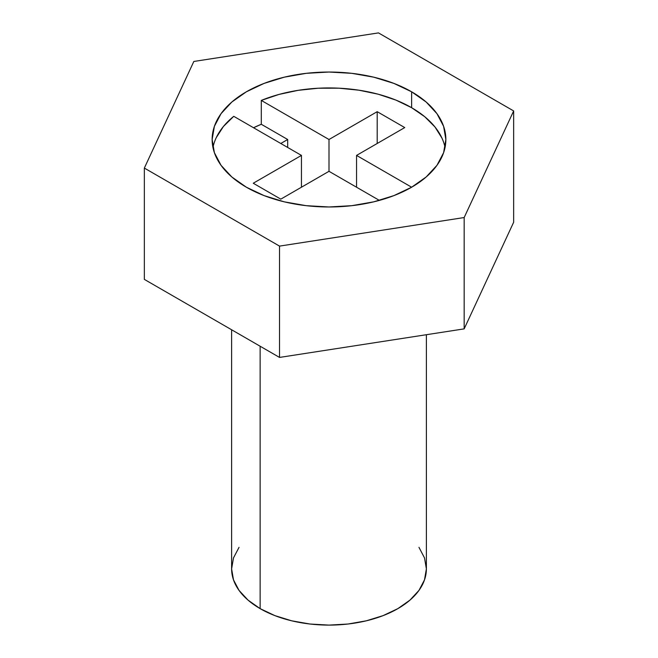<?xml version="1.0" encoding="UTF-8"?>
<svg xmlns="http://www.w3.org/2000/svg" width="658" height="658" viewBox="0 0 658 658"><rect width="100%" height="100%" fill="white"/><g stroke="black" fill="none" stroke-linecap="round" stroke-linejoin="round"><path stroke-width="0.99" d="M445.047 147.458A116.861 67.47 0 0 0 411.628 107.698A116.861 67.47 0 0 0 261.292 100.419L261.292 124.272A116.861 67.47 0 0 0 253.544 127.742L261.292 124.272L261.292 100.419L329 139.504L377.199 111.679L404.744 127.578L356.546 155.411L411.628 187.209L393.92 195.607L373.719 201.841L351.8 205.674L329 206.974L306.2 205.674L284.281 201.841L264.08 195.607L246.372 187.209A116.861 67.47 180 0 1 212.139 139.504A116.861 67.47 180 0 1 284.281 77.175A116.861 67.47 180 0 1 411.628 91.799L411.628 107.698L411.628 91.799L426.162 102.023L436.961 113.686L443.615 126.344L445.861 139.504L443.615 152.664L436.961 165.322L426.162 176.986L411.628 187.209L356.546 155.411L356.546 187.209L356.546 155.411L404.744 127.578L377.199 111.679L377.199 143.485L377.199 111.679L329 139.504L329 171.31L280.801 199.144L253.256 183.237L301.454 155.411L233.755 116.318A116.861 67.47 0 0 0 212.953 147.458M260.14 346.24L260.14 608.634A97.384 56.226 0 0 0 366.267 620.823A97.384 56.226 0 0 0 426.384 568.874L424.509 579.846L418.973 590.39L409.967 600.112L397.86 608.634L383.104 615.625L366.267 620.823L348 624.023L329 625.1L310 624.023L291.733 620.823L274.896 615.625L260.14 608.634L260.14 346.24M441.954 138.122L434.996 127.002L424.788 116.762L411.628 107.698L395.943 100.106L378.202 94.209L358.947 90.195L338.771 88.18L318.299 88.221L298.156 90.335L278.959 94.439L261.292 100.419L329 139.504L329 171.31L379.362 200.386L329 171.31L280.801 199.144L253.256 183.237L301.454 155.411L233.755 116.318L223.399 126.517L216.285 137.596M464.17 328.868L513.651 222.256L464.17 328.868L279.527 357.426L464.17 328.868L464.17 217.543L464.17 328.868M144.349 279.387L279.527 357.426L279.527 246.108L464.17 217.543L513.651 110.939L513.651 222.256L513.651 110.939L378.473 32.9L193.83 61.465L144.349 168.07L144.349 279.387L144.349 168.07L279.527 246.108L279.527 357.426L144.349 279.387M279.527 246.108L464.17 217.543L513.651 110.939L378.473 32.9L193.83 61.465L144.349 168.07L279.527 246.108M246.372 187.209L231.838 176.986L221.039 165.322L214.385 152.664L212.139 139.504L214.385 126.344L221.039 113.686L231.838 102.023L246.372 91.799L264.08 83.41L284.281 77.175L306.2 73.334L329 72.035L351.8 73.334L373.719 77.175L393.92 83.41L411.628 91.799A116.861 67.47 180 0 1 445.861 139.504A116.861 67.47 180 0 1 373.719 201.841A116.861 67.47 180 0 1 246.372 187.209M231.616 329.773L231.616 568.874A97.384 56.226 0 0 0 260.14 608.634L248.033 600.112L239.027 590.39L233.491 579.846L231.616 568.874L233.491 557.91L239.027 547.357M418.973 547.357L424.509 557.91L426.384 568.874L426.384 334.708M287.686 147.458L287.686 139.504L261.292 124.272L287.686 139.504L287.686 147.458M301.454 187.209L301.454 155.411L301.454 187.209M280.801 143.485L287.686 139.504L280.801 143.485"/></g></svg>
